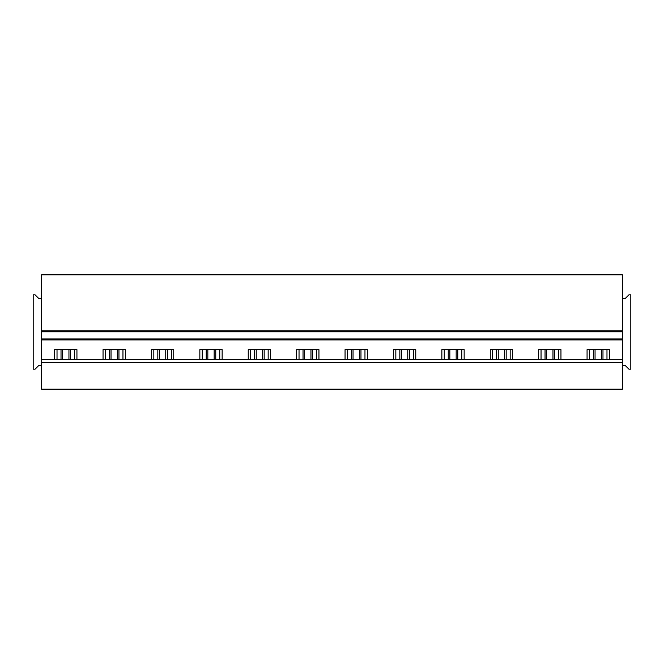 <?xml version="1.0" encoding="UTF-8"?>
<svg xmlns="http://www.w3.org/2000/svg" width="664" height="664" viewBox="0 0 664 664"><rect width="100%" height="100%" fill="white"/><g stroke="black" fill="none" stroke-linecap="round" stroke-linejoin="round"><path stroke-width="1" d="M622.417 389.17L622.417 362.486L41.583 362.486L41.583 389.17L622.417 389.17M622.417 359.44L622.417 338.955L41.583 338.955L41.583 359.44L622.417 359.44L622.417 362.486M41.583 359.44L41.583 362.486M622.417 338.955L622.417 331.809L41.583 331.809L41.583 338.955M41.583 365.54L38.728 365.54L35.109 369.159L33.2 369.159L33.2 294.841L35.109 294.841L38.728 298.46L41.583 298.46L41.583 331.809M41.583 298.46L41.583 274.83L622.417 274.83L622.417 331.809M74.551 359.44L74.551 349.629M54.639 359.44L54.639 349.629L76.933 349.629L76.933 359.44M57.021 359.44L57.021 349.629M122.956 359.44L122.956 349.629M103.044 359.44L103.044 349.629L125.338 349.629L125.338 359.44M105.427 359.44L105.427 349.629M171.353 359.44L171.353 349.629M151.442 359.44L151.442 349.629L173.736 349.629L173.736 359.44M153.824 359.44L153.824 349.629M219.759 359.44L219.759 349.629M199.847 359.44L199.847 349.629L222.141 349.629L222.141 359.44M202.23 359.44L202.23 349.629M268.165 359.44L268.165 349.629M248.245 359.44L248.245 349.629L270.547 349.629L270.547 359.44M250.627 359.44L250.627 349.629M316.562 359.44L316.562 349.629M296.65 359.44L296.65 349.629L318.944 349.629L318.944 359.44M299.032 359.44L299.032 349.629M364.968 359.44L364.968 349.629M345.056 359.44L345.056 349.629L367.35 349.629L367.35 359.44M347.438 359.44L347.438 349.629M413.373 359.44L413.373 349.629M393.453 359.44L393.453 349.629L415.755 349.629L415.755 359.44M395.835 359.44L395.835 349.629M461.77 359.44L461.77 349.629M441.859 359.44L441.859 349.629L464.153 349.629L464.153 359.44M444.241 359.44L444.241 349.629M510.176 359.44L510.176 349.629M490.264 359.44L490.264 349.629L512.558 349.629L512.558 359.44M492.646 359.44L492.646 349.629M558.573 359.44L558.573 349.629M538.662 359.44L538.662 349.629L560.956 349.629L560.956 359.44M541.044 359.44L541.044 349.629M587.067 359.44L587.067 349.629L609.361 349.629L609.361 359.44M606.979 359.44L606.979 349.629M589.449 359.44L589.449 349.629M622.417 365.54L625.272 365.54L628.891 369.159L630.8 369.159L630.8 294.841L628.891 294.841L625.272 298.46L622.417 298.46M68.948 359.44L68.948 349.629M62.623 359.44L62.623 349.629M70.55 349.629L70.55 359.44M61.022 349.629L61.022 359.44M117.345 359.44L117.345 349.629M111.029 359.44L111.029 349.629M118.956 349.629L118.956 359.44M109.427 349.629L109.427 359.44M165.751 359.44L165.751 349.629M159.435 359.44L159.435 349.629M167.353 349.629L167.353 359.44M157.825 349.629L157.825 359.44M214.157 359.44L214.157 349.629M207.832 359.44L207.832 349.629M215.758 349.629L215.758 359.44M206.23 349.629L206.23 359.44M262.554 359.44L262.554 349.629M256.238 359.44L256.238 349.629M264.164 349.629L264.164 359.44M254.636 349.629L254.636 359.44M310.959 359.44L310.959 349.629M304.635 359.44L304.635 349.629M312.561 349.629L312.561 359.44M303.033 349.629L303.033 359.44M359.365 359.44L359.365 349.629M353.041 359.44L353.041 349.629M360.967 349.629L360.967 359.44M351.439 349.629L351.439 359.44M407.762 359.44L407.762 349.629M401.446 359.44L401.446 349.629M409.364 349.629L409.364 359.44M399.836 349.629L399.836 359.44M456.168 359.44L456.168 349.629M449.843 359.44L449.843 349.629M457.77 349.629L457.77 359.44M448.241 349.629L448.241 359.44M504.565 359.44L504.565 349.629M498.249 359.44L498.249 349.629M506.175 349.629L506.175 359.44M496.647 349.629L496.647 359.44M552.971 359.44L552.971 349.629M546.655 359.44L546.655 349.629M554.573 349.629L554.573 359.44M545.044 349.629L545.044 359.44M601.376 359.44L601.376 349.629M595.052 359.44L595.052 349.629M602.978 349.629L602.978 359.44M593.45 349.629L593.45 359.44M622.417 339.91L41.583 339.91M622.417 330.855L41.583 330.855"/></g></svg>

